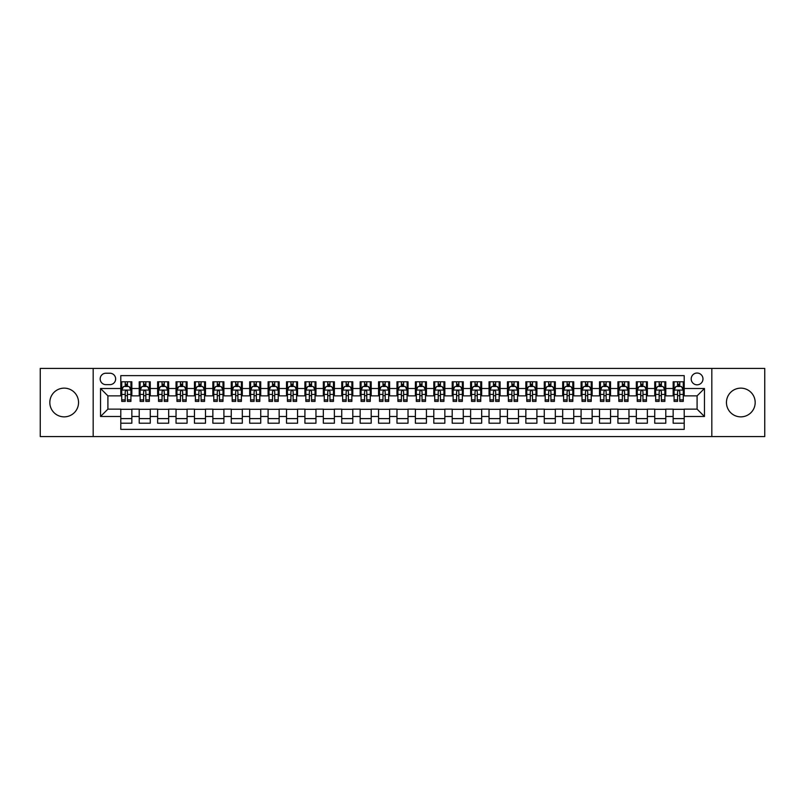 <?xml version="1.0" encoding="UTF-8"?>
<svg xmlns="http://www.w3.org/2000/svg" width="805" height="805" viewBox="0 0 805 805"><rect width="100%" height="100%" fill="white"/><g stroke="black" fill="none" stroke-linecap="round" stroke-linejoin="round"><path stroke-width="1.21" d="M740.811 388.141A14.359 14.359 0 0 0 726.452 402.5A14.359 14.359 0 0 0 740.811 416.859A14.359 14.359 0 0 0 755.181 402.5A14.359 14.359 0 0 0 740.811 388.141M64.189 388.141A14.359 14.359 0 0 0 49.819 402.5A14.359 14.359 0 0 0 64.189 416.859A14.359 14.359 0 0 0 78.548 402.5A14.359 14.359 0 0 0 64.189 388.141M697.09 373.037A5.897 5.897 0 0 0 691.193 378.934A5.897 5.897 0 0 0 697.09 384.82A5.897 5.897 0 0 0 702.976 378.934A5.897 5.897 0 0 0 697.09 373.037M711.821 436.562L764.75 436.562L764.75 368.438L711.821 368.438L711.821 436.562L93.179 436.562L93.179 368.438L40.25 368.438L40.25 436.562L93.179 436.562M684.2 381.791L673.151 381.791L673.151 388.503L665.785 388.503L665.785 395.869L673.151 395.869L673.151 388.503M665.785 388.503L665.785 381.791L654.737 381.791L654.737 388.503L647.371 388.503L647.371 395.869L654.737 395.869L654.737 388.503M647.371 388.503L647.371 381.791L636.332 381.791L636.332 388.503L628.967 388.503L628.967 395.869L636.332 395.869L636.332 388.503M628.967 388.503L628.967 381.791L617.918 381.791L617.918 388.503L610.552 388.503L610.552 395.869L617.918 395.869L617.918 388.503M610.552 388.503L610.552 381.791L599.504 381.791L599.504 388.503L592.138 388.503L592.138 395.869L599.504 395.869L599.504 388.503M592.138 388.503L592.138 381.791L581.089 381.791L581.089 388.503L573.734 388.503L573.734 395.869L581.089 395.869L581.089 388.503M573.734 388.503L573.734 381.791L562.685 381.791L562.685 388.503L555.319 388.503L555.319 395.869L562.685 395.869L562.685 388.503M555.319 388.503L555.319 381.791L544.271 381.791L544.271 388.503L536.905 388.503L536.905 395.869L544.271 395.869L544.271 388.503M536.905 388.503L536.905 381.791L525.856 381.791L525.856 388.503L518.49 388.503L518.49 395.869L525.856 395.869L525.856 388.503M518.49 388.503L518.49 381.791L507.442 381.791L507.442 388.503L500.086 388.503L500.086 395.869L507.442 395.869L507.442 388.503M500.086 388.503L500.086 381.791L489.038 381.791L489.038 388.503L481.672 388.503L481.672 395.869L489.038 395.869L489.038 388.503M481.672 388.503L481.672 381.791L470.623 381.791L470.623 388.503L463.257 388.503L463.257 395.869L470.623 395.869L470.623 388.503M463.257 388.503L463.257 381.791L452.209 381.791L452.209 388.503L444.843 388.503L444.843 395.869L452.209 395.869L452.209 388.503M444.843 388.503L444.843 381.791L433.804 381.791L433.804 388.503L426.439 388.503L426.439 395.869L433.804 395.869L433.804 388.503M426.439 388.503L426.439 381.791L415.39 381.791L415.39 388.503L408.024 388.503L408.024 395.869L415.39 395.869L415.39 388.503M408.024 388.503L408.024 381.791L396.976 381.791L396.976 388.503L389.61 388.503L389.61 395.869L396.976 395.869L396.976 388.503M389.61 388.503L389.61 381.791L378.561 381.791L378.561 388.503L371.196 388.503L371.196 395.869L378.561 395.869L378.561 388.503M371.196 388.503L371.196 381.791L360.157 381.791L360.157 388.503L352.791 388.503L352.791 395.869L360.157 395.869L360.157 388.503M352.791 388.503L352.791 381.791L341.743 381.791L341.743 388.503L334.377 388.503L334.377 395.869L341.743 395.869L341.743 388.503M334.377 388.503L334.377 381.791L323.328 381.791L323.328 388.503L315.963 388.503L315.963 395.869L323.328 395.869L323.328 388.503M315.963 388.503L315.963 381.791L304.914 381.791L304.914 388.503L297.558 388.503L297.558 395.869L304.914 395.869L304.914 388.503M297.558 388.503L297.558 381.791L286.51 381.791L286.51 388.503L279.144 388.503L279.144 395.869L286.51 395.869L286.51 388.503M279.144 388.503L279.144 381.791L268.095 381.791L268.095 388.503L260.729 388.503L260.729 395.869L268.095 395.869L268.095 388.503M260.729 388.503L260.729 381.791L249.681 381.791L249.681 388.503L242.315 388.503L242.315 395.869L249.681 395.869L249.681 388.503M242.315 388.503L242.315 381.791L231.266 381.791L231.266 388.503L223.911 388.503L223.911 395.869L231.266 395.869L231.266 388.503M223.911 388.503L223.911 381.791L212.862 381.791L212.862 388.503L205.496 388.503L205.496 395.869L212.862 395.869L212.862 388.503M205.496 388.503L205.496 381.791L194.448 381.791L194.448 388.503L187.082 388.503L187.082 395.869L194.448 395.869L194.448 388.503M187.082 388.503L187.082 381.791L176.033 381.791L176.033 388.503L168.668 388.503L168.668 395.869L176.033 395.869L176.033 388.503M168.668 388.503L168.668 381.791L157.629 381.791L157.629 388.503L150.263 388.503L150.263 395.869L157.629 395.869L157.629 388.503M150.263 388.503L150.263 381.791L139.215 381.791L139.215 395.869L131.849 395.869L131.849 381.791L120.8 381.791M120.8 423.209L131.849 423.209L131.849 409.131L139.215 409.131L139.215 423.209L150.263 423.209L150.263 409.131L157.629 409.131L157.629 416.497L150.263 416.497M157.629 416.497L157.629 423.209L168.668 423.209L168.668 409.131L176.033 409.131L176.033 416.497L168.668 416.497M176.033 416.497L176.033 423.209L187.082 423.209L187.082 409.131L194.448 409.131L194.448 416.497L187.082 416.497M194.448 416.497L194.448 423.209L205.496 423.209L205.496 409.131L212.862 409.131L212.862 416.497L205.496 416.497M212.862 416.497L212.862 423.209L223.911 423.209L223.911 409.131L231.266 409.131L231.266 416.497L223.911 416.497M231.266 416.497L231.266 423.209L242.315 423.209L242.315 409.131L249.681 409.131L249.681 416.497L242.315 416.497M249.681 416.497L249.681 423.209L260.729 423.209L260.729 409.131L268.095 409.131L268.095 416.497L260.729 416.497M268.095 416.497L268.095 423.209L279.144 423.209L279.144 409.131L286.51 409.131L286.51 416.497L279.144 416.497M286.51 416.497L286.51 423.209L297.558 423.209L297.558 409.131L304.914 409.131L304.914 416.497L297.558 416.497M304.914 416.497L304.914 423.209L315.963 423.209L315.963 409.131L323.328 409.131L323.328 416.497L315.963 416.497M323.328 416.497L323.328 423.209L334.377 423.209L334.377 409.131L341.743 409.131L341.743 416.497L334.377 416.497M341.743 416.497L341.743 423.209L352.791 423.209L352.791 409.131L360.157 409.131L360.157 416.497L352.791 416.497M360.157 416.497L360.157 423.209L371.196 423.209L371.196 409.131L378.561 409.131L378.561 416.497L371.196 416.497M378.561 416.497L378.561 423.209L389.61 423.209L389.61 409.131L396.976 409.131L396.976 416.497L389.61 416.497M396.976 416.497L396.976 423.209L408.024 423.209L408.024 409.131L415.39 409.131L415.39 416.497L408.024 416.497M415.39 416.497L415.39 423.209L426.439 423.209L426.439 409.131L433.804 409.131L433.804 416.497L426.439 416.497M433.804 416.497L433.804 423.209L444.843 423.209L444.843 409.131L452.209 409.131L452.209 416.497L444.843 416.497M452.209 416.497L452.209 423.209L463.257 423.209L463.257 409.131L470.623 409.131L470.623 416.497L463.257 416.497M470.623 416.497L470.623 423.209L481.672 423.209L481.672 409.131L489.038 409.131L489.038 416.497L481.672 416.497M489.038 416.497L489.038 423.209L500.086 423.209L500.086 409.131L507.442 409.131L507.442 416.497L500.086 416.497M507.442 416.497L507.442 423.209L518.49 423.209L518.49 409.131L525.856 409.131L525.856 416.497L518.49 416.497M525.856 416.497L525.856 423.209L536.905 423.209L536.905 409.131L544.271 409.131L544.271 416.497L536.905 416.497M544.271 416.497L544.271 423.209L555.319 423.209L555.319 409.131L562.685 409.131L562.685 416.497L555.319 416.497M562.685 416.497L562.685 423.209L573.734 423.209L573.734 409.131L581.089 409.131L581.089 416.497L573.734 416.497M581.089 416.497L581.089 423.209L592.138 423.209L592.138 409.131L599.504 409.131L599.504 416.497L592.138 416.497M599.504 416.497L599.504 423.209L610.552 423.209L610.552 409.131L617.918 409.131L617.918 416.497L610.552 416.497M617.918 416.497L617.918 423.209L628.967 423.209L628.967 409.131L636.332 409.131L636.332 416.497L628.967 416.497M636.332 416.497L636.332 423.209L647.371 423.209L647.371 409.131L654.737 409.131L654.737 416.497L647.371 416.497M654.737 416.497L654.737 423.209L665.785 423.209L665.785 409.131L673.151 409.131L673.151 416.497L665.785 416.497M105.888 384.639L109.943 384.639A5.705 5.705 0 0 0 115.648 378.934A5.705 5.705 0 0 0 109.943 373.228L105.888 373.228A5.705 5.705 0 0 0 100.182 378.934A5.705 5.705 0 0 0 105.888 384.639M711.821 368.438L93.179 368.438M684.2 388.503L684.2 375.623L120.8 375.623L120.8 395.869L107.91 395.869L107.91 409.131L120.8 409.131L120.8 429.377L684.2 429.377L684.2 409.131L697.09 409.131L697.09 395.869L684.2 395.869L684.2 388.503L704.456 388.503L704.456 416.497L684.2 416.497M120.8 416.497L100.545 416.497L100.545 388.503L120.8 388.503M673.151 416.497L673.151 423.209L684.2 423.209M120.8 386.39L121.726 386.39M125.218 386.39L127.432 386.39M130.923 386.39L131.849 386.39M120.8 395.688L121.726 395.688M125.218 395.688L127.432 395.688M130.923 395.688L131.849 395.688M120.8 409.312L131.849 409.312M120.8 418.61L131.849 418.61M139.215 395.688L140.13 395.688M143.632 395.688L145.846 395.688M149.338 395.688L150.263 395.688M139.215 386.39L140.13 386.39M143.632 386.39L145.846 386.39M149.338 386.39L150.263 386.39M139.215 409.312L150.263 409.312M139.215 418.61L150.263 418.61M157.629 409.312L168.668 409.312M157.629 418.61L168.668 418.61M157.629 386.39L158.545 386.39M162.047 386.39L164.25 386.39M167.752 386.39L168.668 386.39M157.629 395.688L158.545 395.688M162.047 395.688L164.25 395.688M167.752 395.688L168.668 395.688M176.033 409.312L187.082 409.312M176.033 418.61L187.082 418.61M176.033 386.39L176.959 386.39M180.451 386.39L182.665 386.39M186.166 386.39L187.082 386.39M176.033 395.688L176.959 395.688M180.451 395.688L182.665 395.688M186.166 395.688L187.082 395.688M194.448 409.312L205.496 409.312M194.448 418.61L205.496 418.61M194.448 386.39L195.374 386.39M198.865 386.39L201.079 386.39M204.571 386.39L205.496 386.39M194.448 395.688L195.374 395.688M198.865 395.688L201.079 395.688M204.571 395.688L205.496 395.688M212.862 409.312L223.911 409.312M212.862 418.61L223.911 418.61M212.862 386.39L213.778 386.39M217.28 386.39L219.483 386.39M222.985 386.39L223.911 386.39M212.862 395.688L213.778 395.688M217.28 395.688L219.483 395.688M222.985 395.688L223.911 395.688M231.266 409.312L242.315 409.312M231.266 418.61L242.315 418.61M231.266 386.39L232.192 386.39M235.694 386.39L237.898 386.39M241.399 386.39L242.315 386.39M231.266 395.688L232.192 395.688M235.694 395.688L237.898 395.688M241.399 395.688L242.315 395.688M249.681 409.312L260.729 409.312M249.681 418.61L260.729 418.61M249.681 386.39L250.607 386.39M254.098 386.39L256.312 386.39M259.814 386.39L260.729 386.39M249.681 395.688L250.607 395.688M254.098 395.688L256.312 395.688M259.814 395.688L260.729 395.688M268.095 409.312L279.144 409.312M268.095 418.61L279.144 418.61M268.095 386.39L269.011 386.39M272.513 386.39L274.726 386.39M278.218 386.39L279.144 386.39M268.095 395.688L269.011 395.688M272.513 395.688L274.726 395.688M278.218 395.688L279.144 395.688M286.51 409.312L297.558 409.312M286.51 418.61L297.558 418.61M286.51 386.39L287.425 386.39M290.927 386.39L293.131 386.39M296.632 386.39L297.558 386.39M286.51 395.688L287.425 395.688M290.927 395.688L293.131 395.688M296.632 395.688L297.558 395.688M304.914 409.312L315.963 409.312M304.914 418.61L315.963 418.61M304.914 386.39L305.84 386.39M309.341 386.39L311.545 386.39M315.047 386.39L315.963 386.39M304.914 395.688L305.84 395.688M309.341 395.688L311.545 395.688M315.047 395.688L315.963 395.688M323.328 409.312L334.377 409.312M323.328 418.61L334.377 418.61M323.328 386.39L324.254 386.39M327.746 386.39L329.959 386.39M333.461 386.39L334.377 386.39M323.328 395.688L324.254 395.688M327.746 395.688L329.959 395.688M333.461 395.688L334.377 395.688M341.743 409.312L352.791 409.312M341.743 418.61L352.791 418.61M341.743 386.39L342.658 386.39M346.16 386.39L348.374 386.39M351.866 386.39L352.791 386.39M341.743 395.688L342.658 395.688M346.16 395.688L348.374 395.688M351.866 395.688L352.791 395.688M360.157 409.312L371.196 409.312M360.157 418.61L371.196 418.61M360.157 386.39L361.073 386.39M364.574 386.39L366.778 386.39M370.28 386.39L371.196 386.39M360.157 395.688L361.073 395.688M364.574 395.688L366.778 395.688M370.28 395.688L371.196 395.688M378.561 409.312L389.61 409.312M378.561 418.61L389.61 418.61M378.561 386.39L379.487 386.39M382.979 386.39L385.193 386.39M388.694 386.39L389.61 386.39M378.561 395.688L379.487 395.688M382.979 395.688L385.193 395.688M388.694 395.688L389.61 395.688M396.976 409.312L408.024 409.312M396.976 418.61L408.024 418.61M396.976 386.39L397.901 386.39M401.393 386.39L403.607 386.39M407.099 386.39L408.024 386.39M396.976 395.688L397.901 395.688M401.393 395.688L403.607 395.688M407.099 395.688L408.024 395.688M415.39 409.312L426.439 409.312M415.39 418.61L426.439 418.61M415.39 386.39L416.306 386.39M419.808 386.39L422.021 386.39M425.513 386.39L426.439 386.39M415.39 395.688L416.306 395.688M419.808 395.688L422.021 395.688M425.513 395.688L426.439 395.688M433.804 409.312L444.843 409.312M433.804 418.61L444.843 418.61M433.804 386.39L434.72 386.39M438.222 386.39L440.426 386.39M443.927 386.39L444.843 386.39M433.804 395.688L434.72 395.688M438.222 395.688L440.426 395.688M443.927 395.688L444.843 395.688M452.209 409.312L463.257 409.312M452.209 418.61L463.257 418.61M452.209 386.39L453.135 386.39M456.626 386.39L458.84 386.39M462.342 386.39L463.257 386.39M452.209 395.688L453.135 395.688M456.626 395.688L458.84 395.688M462.342 395.688L463.257 395.688M470.623 409.312L481.672 409.312M470.623 418.61L481.672 418.61M470.623 386.39L471.539 386.39M475.041 386.39L477.254 386.39M480.746 386.39L481.672 386.39M470.623 395.688L471.539 395.688M475.041 395.688L477.254 395.688M480.746 395.688L481.672 395.688M489.038 409.312L500.086 409.312M489.038 418.61L500.086 418.61M489.038 386.39L489.953 386.39M493.455 386.39L495.659 386.39M499.16 386.39L500.086 386.39M489.038 395.688L489.953 395.688M493.455 395.688L495.659 395.688M499.16 395.688L500.086 395.688M507.442 409.312L518.49 409.312M507.442 418.61L518.49 418.61M507.442 386.39L508.368 386.39M511.869 386.39L514.073 386.39M517.575 386.39L518.49 386.39M507.442 395.688L508.368 395.688M511.869 395.688L514.073 395.688M517.575 395.688L518.49 395.688M525.856 409.312L536.905 409.312M525.856 418.61L536.905 418.61M525.856 386.39L526.782 386.39M530.274 386.39L532.487 386.39M535.989 386.39L536.905 386.39M525.856 395.688L526.782 395.688M530.274 395.688L532.487 395.688M535.989 395.688L536.905 395.688M544.271 409.312L555.319 409.312M544.271 418.61L555.319 418.61M544.271 386.39L545.186 386.39M548.688 386.39L550.902 386.39M554.393 386.39L555.319 386.39M544.271 395.688L545.186 395.688M548.688 395.688L550.902 395.688M554.393 395.688L555.319 395.688M562.685 409.312L573.734 409.312M562.685 418.61L573.734 418.61M562.685 386.39L563.601 386.39M567.102 386.39L569.306 386.39M572.808 386.39L573.734 386.39M562.685 395.688L563.601 395.688M567.102 395.688L569.306 395.688M572.808 395.688L573.734 395.688M581.089 409.312L592.138 409.312M581.089 418.61L592.138 418.61M581.089 386.39L582.015 386.39M585.517 386.39L587.72 386.39M591.222 386.39L592.138 386.39M581.089 395.688L582.015 395.688M585.517 395.688L587.72 395.688M591.222 395.688L592.138 395.688M599.504 409.312L610.552 409.312M599.504 418.61L610.552 418.61M599.504 386.39L600.429 386.39M603.921 386.39L606.135 386.39M609.627 386.39L610.552 386.39M599.504 395.688L600.429 395.688M603.921 395.688L606.135 395.688M609.627 395.688L610.552 395.688M617.918 409.312L628.967 409.312M617.918 418.61L628.967 418.61M617.918 386.39L618.834 386.39M622.335 386.39L624.549 386.39M628.041 386.39L628.967 386.39M617.918 395.688L618.834 395.688M622.335 395.688L624.549 395.688M628.041 395.688L628.967 395.688M636.332 409.312L647.371 409.312M636.332 418.61L647.371 418.61M636.332 386.39L637.248 386.39M640.75 386.39L642.954 386.39M646.455 386.39L647.371 386.39M636.332 395.688L637.248 395.688M640.75 395.688L642.954 395.688M646.455 395.688L647.371 395.688M654.737 409.312L665.785 409.312M654.737 418.61L665.785 418.61M654.737 386.39L655.662 386.39M659.154 386.39L661.368 386.39M664.87 386.39L665.785 386.39M654.737 395.688L655.662 395.688M659.154 395.688L661.368 395.688M664.87 395.688L665.785 395.688M673.151 409.312L684.2 409.312M673.151 418.61L684.2 418.61M673.151 386.39L674.077 386.39M677.569 386.39L679.782 386.39M683.274 386.39L684.2 386.39M673.151 395.688L674.077 395.688M677.569 395.688L679.782 395.688M683.274 395.688L684.2 395.688M107.91 395.869L100.545 388.503M107.91 409.131L100.545 416.497M704.456 388.503L697.09 395.869M704.456 416.497L697.09 409.131M127.432 384.176L125.218 384.176M130.923 399.894L127.432 399.894L127.432 401.393L130.923 401.393L130.923 390.163L129.082 386.481L123.568 386.481L121.726 390.163L121.726 401.393L125.218 401.393L125.218 399.894L121.726 399.894M121.726 390.163L121.726 381.791M130.923 390.163L130.923 381.791M125.218 386.481L125.218 381.791M127.432 381.791L127.432 386.481M127.432 399.894L127.432 391.542C126.697 390.123 125.962 390.123 125.218 391.542L125.218 399.894M145.846 384.176L143.632 384.176M149.338 399.894L145.846 399.894L145.846 401.393L149.338 401.393L149.338 390.163L147.496 386.481L141.972 386.481L140.13 390.163L140.13 401.393L143.632 401.393L143.632 399.894L140.13 399.894M140.13 390.163L140.13 381.791M149.338 390.163L149.338 381.791M143.632 386.481L143.632 381.791M145.846 381.791L145.846 386.481M145.846 399.894L145.846 391.542C145.101 390.123 144.367 390.123 143.632 391.542L143.632 399.894M164.25 384.176L162.047 384.176M167.752 399.894L164.25 399.894L164.25 401.393L167.752 401.393L167.752 390.163L165.911 386.481L160.386 386.481L158.545 390.163L158.545 401.393L162.047 401.393L162.047 399.894L158.545 399.894M158.545 390.163L158.545 381.791M167.752 390.163L167.752 381.791M162.047 386.481L162.047 381.791M164.25 381.791L164.25 386.481M164.25 399.894L164.25 391.542C163.516 390.123 162.781 390.123 162.047 391.542L162.047 399.894M182.665 384.176L180.451 384.176M186.166 399.894L182.665 399.894L182.665 401.393L186.166 401.393L186.166 390.163L184.325 386.481L178.801 386.481L176.959 390.163L176.959 401.393L180.451 401.393L180.451 399.894L176.959 399.894M176.959 390.163L176.959 381.791M186.166 390.163L186.166 381.791M180.451 386.481L180.451 381.791M182.665 381.791L182.665 386.481M182.665 399.894L182.665 391.542C181.93 390.123 181.195 390.123 180.451 391.542L180.451 399.894M201.079 384.176L198.865 384.176M204.571 399.894L201.079 399.894L201.079 401.393L204.571 401.393L204.571 390.163L202.729 386.481L197.205 386.481L195.374 390.163L195.374 401.393L198.865 401.393L198.865 399.894L195.374 399.894M195.374 390.163L195.374 381.791M204.571 390.163L204.571 381.791M198.865 386.481L198.865 381.791M201.079 381.791L201.079 386.481M201.079 399.894L201.079 391.542C200.344 390.123 199.6 390.123 198.865 391.542L198.865 399.894M219.483 384.176L217.28 384.176M222.985 399.894L219.483 399.894L219.483 401.393L222.985 401.393L222.985 390.163L221.144 386.481L215.619 386.481L213.778 390.163L213.778 401.393L217.28 401.393L217.28 399.894L213.778 399.894M213.778 390.163L213.778 381.791M222.985 390.163L222.985 381.791M217.28 386.481L217.28 381.791M219.483 381.791L219.483 386.481M219.483 399.894L219.483 391.542C218.749 390.123 218.014 390.123 217.28 391.542L217.28 399.894M237.898 384.176L235.694 384.176M241.399 399.894L237.898 399.894L237.898 401.393L241.399 401.393L241.399 390.163L239.558 386.481L234.034 386.481L232.192 390.163L232.192 401.393L235.694 401.393L235.694 399.894L232.192 399.894M232.192 390.163L232.192 381.791M241.399 390.163L241.399 381.791M235.694 386.481L235.694 381.791M237.898 381.791L237.898 386.481M237.898 399.894L237.898 391.542C237.163 390.123 236.429 390.123 235.694 391.542L235.694 399.894M256.312 384.176L254.098 384.176M259.814 399.894L256.312 399.894L256.312 401.393L259.814 401.393L259.814 390.163L257.972 386.481L252.448 386.481L250.607 390.163L250.607 401.393L254.098 401.393L254.098 399.894L250.607 399.894M250.607 390.163L250.607 381.791M259.814 390.163L259.814 381.791M254.098 386.481L254.098 381.791M256.312 381.791L256.312 386.481M256.312 399.894L256.312 391.542C255.577 390.123 254.843 390.123 254.098 391.542L254.098 399.894M274.726 384.176L272.513 384.176M278.218 399.894L274.726 399.894L274.726 401.393L278.218 401.393L278.218 390.163L276.377 386.481L270.852 386.481L269.011 390.163L269.011 401.393L272.513 401.393L272.513 399.894L269.011 399.894M269.011 390.163L269.011 381.791M278.218 390.163L278.218 381.791M272.513 386.481L272.513 381.791M274.726 381.791L274.726 386.481M274.726 399.894L274.726 391.542C273.992 390.123 273.247 390.123 272.513 391.542L272.513 399.894M293.131 384.176L290.927 384.176M296.632 399.894L293.131 399.894L293.131 401.393L296.632 401.393L296.632 390.163L294.791 386.481L289.267 386.481L287.425 390.163L287.425 401.393L290.927 401.393L290.927 399.894L287.425 399.894M287.425 390.163L287.425 381.791M296.632 390.163L296.632 381.791M290.927 386.481L290.927 381.791M293.131 381.791L293.131 386.481M293.131 399.894L293.131 391.542C292.396 390.123 291.662 390.123 290.927 391.542L290.927 399.894M311.545 384.176L309.341 384.176M315.047 399.894L311.545 399.894L311.545 401.393L315.047 401.393L315.047 390.163L313.205 386.481L307.681 386.481L305.84 390.163L305.84 401.393L309.341 401.393L309.341 399.894L305.84 399.894M305.84 390.163L305.84 381.791M315.047 390.163L315.047 381.791M309.341 386.481L309.341 381.791M311.545 381.791L311.545 386.481M311.545 399.894L311.545 391.542C310.811 390.123 310.076 390.123 309.341 391.542L309.341 399.894M329.959 384.176L327.746 384.176M333.461 399.894L329.959 399.894L329.959 401.393L333.461 401.393L333.461 390.163L331.62 386.481L326.095 386.481L324.254 390.163L324.254 401.393L327.746 401.393L327.746 399.894L324.254 399.894M324.254 390.163L324.254 381.791M333.461 390.163L333.461 381.791M327.746 386.481L327.746 381.791M329.959 381.791L329.959 386.481M329.959 399.894L329.959 391.542C329.225 390.123 328.49 390.123 327.746 391.542L327.746 399.894M348.374 384.176L346.16 384.176M351.866 399.894L348.374 399.894L348.374 401.393L351.866 401.393L351.866 390.163L350.024 386.481L344.5 386.481L342.658 390.163L342.658 401.393L346.16 401.393L346.16 399.894L342.658 399.894M342.658 390.163L342.658 381.791M351.866 390.163L351.866 381.791M346.16 386.481L346.16 381.791M348.374 381.791L348.374 386.481M348.374 399.894L348.374 391.542C347.629 390.123 346.895 390.123 346.16 391.542L346.16 399.894M366.778 384.176L364.574 384.176M370.28 399.894L366.778 399.894L366.778 401.393L370.28 401.393L370.28 390.163L368.438 386.481L362.914 386.481L361.073 390.163L361.073 401.393L364.574 401.393L364.574 399.894L361.073 399.894M361.073 390.163L361.073 381.791M370.28 390.163L370.28 381.791M364.574 386.481L364.574 381.791M366.778 381.791L366.778 386.481M366.778 399.894L366.778 391.542C366.044 390.123 365.309 390.123 364.574 391.542L364.574 399.894M385.193 384.176L382.979 384.176M388.694 399.894L385.193 399.894L385.193 401.393L388.694 401.393L388.694 390.163L386.853 386.481L381.329 386.481L379.487 390.163L379.487 401.393L382.979 401.393L382.979 399.894L379.487 399.894M379.487 390.163L379.487 381.791M388.694 390.163L388.694 381.791M382.979 386.481L382.979 381.791M385.193 381.791L385.193 386.481M385.193 399.894L385.193 391.542C384.458 390.123 383.723 390.123 382.979 391.542L382.979 399.894M403.607 384.176L401.393 384.176M407.099 399.894L403.607 399.894L403.607 401.393L407.099 401.393L407.099 390.163L405.257 386.481L399.743 386.481L397.901 390.163L397.901 401.393L401.393 401.393L401.393 399.894L397.901 399.894M397.901 390.163L397.901 381.791M407.099 390.163L407.099 381.791M401.393 386.481L401.393 381.791M403.607 381.791L403.607 386.481M403.607 399.894L403.607 391.542C402.872 390.123 402.138 390.123 401.393 391.542L401.393 399.894M422.021 384.176L419.808 384.176M425.513 399.894L422.021 399.894L422.021 401.393L425.513 401.393L425.513 390.163L423.672 386.481L418.147 386.481L416.306 390.163L416.306 401.393L419.808 401.393L419.808 399.894L416.306 399.894M416.306 390.163L416.306 381.791M425.513 390.163L425.513 381.791M419.808 386.481L419.808 381.791M422.021 381.791L422.021 386.481M422.021 399.894L422.021 391.542C421.277 390.123 420.542 390.123 419.808 391.542L419.808 399.894M440.426 384.176L438.222 384.176M443.927 399.894L440.426 399.894L440.426 401.393L443.927 401.393L443.927 390.163L442.086 386.481L436.562 386.481L434.72 390.163L434.72 401.393L438.222 401.393L438.222 399.894L434.72 399.894M434.72 390.163L434.72 381.791M443.927 390.163L443.927 381.791M438.222 386.481L438.222 381.791M440.426 381.791L440.426 386.481M440.426 399.894L440.426 391.542C439.691 390.123 438.956 390.123 438.222 391.542L438.222 399.894M458.84 384.176L456.626 384.176M462.342 399.894L458.84 399.894L458.84 401.393L462.342 401.393L462.342 390.163L460.5 386.481L454.976 386.481L453.135 390.163L453.135 401.393L456.626 401.393L456.626 399.894L453.135 399.894M453.135 390.163L453.135 381.791M462.342 390.163L462.342 381.791M456.626 386.481L456.626 381.791M458.84 381.791L458.84 386.481M458.84 399.894L458.84 391.542C458.105 390.123 457.371 390.123 456.626 391.542L456.626 399.894M477.254 384.176L475.041 384.176M480.746 399.894L477.254 399.894L477.254 401.393L480.746 401.393L480.746 390.163L478.905 386.481L473.38 386.481L471.539 390.163L471.539 401.393L475.041 401.393L475.041 399.894L471.539 399.894M471.539 390.163L471.539 381.791M480.746 390.163L480.746 381.791M475.041 386.481L475.041 381.791M477.254 381.791L477.254 386.481M477.254 399.894L477.254 391.542C476.52 390.123 475.775 390.123 475.041 391.542L475.041 399.894M495.659 384.176L493.455 384.176M499.16 399.894L495.659 399.894L495.659 401.393L499.16 401.393L499.16 390.163L497.319 386.481L491.795 386.481L489.953 390.163L489.953 401.393L493.455 401.393L493.455 399.894L489.953 399.894M489.953 390.163L489.953 381.791M499.16 390.163L499.16 381.791M493.455 386.481L493.455 381.791M495.659 381.791L495.659 386.481M495.659 399.894L495.659 391.542C494.924 390.123 494.19 390.123 493.455 391.542L493.455 399.894M514.073 384.176L511.869 384.176M517.575 399.894L514.073 399.894L514.073 401.393L517.575 401.393L517.575 390.163L515.733 386.481L510.209 386.481L508.368 390.163L508.368 401.393L511.869 401.393L511.869 399.894L508.368 399.894M508.368 390.163L508.368 381.791M517.575 390.163L517.575 381.791M511.869 386.481L511.869 381.791M514.073 381.791L514.073 386.481M514.073 399.894L514.073 391.542C513.338 390.123 512.604 390.123 511.869 391.542L511.869 399.894M532.487 384.176L530.274 384.176M535.989 399.894L532.487 399.894L532.487 401.393L535.989 401.393L535.989 390.163L534.148 386.481L528.623 386.481L526.782 390.163L526.782 401.393L530.274 401.393L530.274 399.894L526.782 399.894M526.782 390.163L526.782 381.791M535.989 390.163L535.989 381.791M530.274 386.481L530.274 381.791M532.487 381.791L532.487 386.481M532.487 399.894L532.487 391.542C531.753 390.123 531.018 390.123 530.274 391.542L530.274 399.894M550.902 384.176L548.688 384.176M554.393 399.894L550.902 399.894L550.902 401.393L554.393 401.393L554.393 390.163L552.552 386.481L547.028 386.481L545.186 390.163L545.186 401.393L548.688 401.393L548.688 399.894L545.186 399.894M545.186 390.163L545.186 381.791M554.393 390.163L554.393 381.791M548.688 386.481L548.688 381.791M550.902 381.791L550.902 386.481M550.902 399.894L550.902 391.542C550.167 390.123 549.423 390.123 548.688 391.542L548.688 399.894M569.306 384.176L567.102 384.176M572.808 399.894L569.306 399.894L569.306 401.393L572.808 401.393L572.808 390.163L570.966 386.481L565.442 386.481L563.601 390.163L563.601 401.393L567.102 401.393L567.102 399.894L563.601 399.894M563.601 390.163L563.601 381.791M572.808 390.163L572.808 381.791M567.102 386.481L567.102 381.791M569.306 381.791L569.306 386.481M569.306 399.894L569.306 391.542C568.572 390.123 567.837 390.123 567.102 391.542L567.102 399.894M587.72 384.176L585.517 384.176M591.222 399.894L587.72 399.894L587.72 401.393L591.222 401.393L591.222 390.163L589.381 386.481L583.856 386.481L582.015 390.163L582.015 401.393L585.517 401.393L585.517 399.894L582.015 399.894M582.015 390.163L582.015 381.791M591.222 390.163L591.222 381.791M585.517 386.481L585.517 381.791M587.72 381.791L587.72 386.481M587.72 399.894L587.72 391.542C586.986 390.123 586.251 390.123 585.517 391.542L585.517 399.894M606.135 384.176L603.921 384.176M609.627 399.894L606.135 399.894L606.135 401.393L609.627 401.393L609.627 390.163L607.795 386.481L602.271 386.481L600.429 390.163L600.429 401.393L603.921 401.393L603.921 399.894L600.429 399.894M600.429 390.163L600.429 381.791M609.627 390.163L609.627 381.791M603.921 386.481L603.921 381.791M606.135 381.791L606.135 386.481M606.135 399.894L606.135 391.542C605.4 390.123 604.666 390.123 603.921 391.542L603.921 399.894M624.549 384.176L622.335 384.176M628.041 399.894L624.549 399.894L624.549 401.393L628.041 401.393L628.041 390.163L626.199 386.481L620.675 386.481L618.834 390.163L618.834 401.393L622.335 401.393L622.335 399.894L618.834 399.894M618.834 390.163L618.834 381.791M628.041 390.163L628.041 381.791M622.335 386.481L622.335 381.791M624.549 381.791L624.549 386.481M624.549 399.894L624.549 391.542C623.805 390.123 623.07 390.123 622.335 391.542L622.335 399.894M642.954 384.176L640.75 384.176M646.455 399.894L642.954 399.894L642.954 401.393L646.455 401.393L646.455 390.163L644.614 386.481L639.09 386.481L637.248 390.163L637.248 401.393L640.75 401.393L640.75 399.894L637.248 399.894M637.248 390.163L637.248 381.791M646.455 390.163L646.455 381.791M640.75 386.481L640.75 381.791M642.954 381.791L642.954 386.481M642.954 399.894L642.954 391.542C642.219 390.123 641.484 390.123 640.75 391.542L640.75 399.894M661.368 384.176L659.154 384.176M664.87 399.894L661.368 399.894L661.368 401.393L664.87 401.393L664.87 390.163L663.028 386.481L657.504 386.481L655.662 390.163L655.662 401.393L659.154 401.393L659.154 399.894L655.662 399.894M655.662 390.163L655.662 381.791M664.87 390.163L664.87 381.791M659.154 386.481L659.154 381.791M661.368 381.791L661.368 386.481M661.368 399.894L661.368 391.542C660.633 390.123 659.899 390.123 659.154 391.542L659.154 399.894M679.782 384.176L677.569 384.176M683.274 399.894L679.782 399.894L679.782 401.393L683.274 401.393L683.274 390.163L681.433 386.481L675.918 386.481L674.077 390.163L674.077 401.393L677.569 401.393L677.569 399.894L674.077 399.894M674.077 390.163L674.077 381.791M683.274 390.163L683.274 381.791M677.569 386.481L677.569 381.791M679.782 381.791L679.782 386.481M679.782 399.894L679.782 391.542C679.048 390.123 678.313 390.123 677.569 391.542L677.569 399.894M139.215 416.497L131.849 416.497M139.215 388.503L131.849 388.503M130.883 390.073L121.766 390.073M121.726 387.497L123.054 387.497M129.595 387.497L130.923 387.497M125.218 394.43L121.726 394.43M130.923 394.43L127.432 394.43M127.432 385.353L125.218 385.353M149.297 390.073L140.181 390.073M140.13 387.497L141.469 387.497M148.009 387.497L149.338 387.497M143.632 394.43L140.13 394.43M149.338 394.43L145.846 394.43M145.846 385.353L143.632 385.353M167.702 390.073L158.595 390.073M158.545 387.497L159.883 387.497M166.414 387.497L167.752 387.497M162.047 394.43L158.545 394.43M167.752 394.43L164.25 394.43M164.25 385.353L162.047 385.353M186.116 390.073L176.999 390.073M176.959 387.497L178.287 387.497M184.828 387.497L186.166 387.497M180.451 394.43L176.959 394.43M186.166 394.43L182.665 394.43M182.665 385.353L180.451 385.353M204.53 390.073L195.414 390.073M195.374 387.497L196.702 387.497M203.242 387.497L204.571 387.497M198.865 394.43L195.374 394.43M204.571 394.43L201.079 394.43M201.079 385.353L198.865 385.353M222.945 390.073L213.828 390.073M213.778 387.497L215.116 387.497M221.647 387.497L222.985 387.497M217.28 394.43L213.778 394.43M222.985 394.43L219.483 394.43M219.483 385.353L217.28 385.353M241.349 390.073L232.243 390.073M232.192 387.497L233.531 387.497M240.061 387.497L241.399 387.497M235.694 394.43L232.192 394.43M241.399 394.43L237.898 394.43M237.898 385.353L235.694 385.353M259.763 390.073L250.647 390.073M250.607 387.497L251.935 387.497M258.475 387.497L259.814 387.497M254.098 394.43L250.607 394.43M259.814 394.43L256.312 394.43M256.312 385.353L254.098 385.353M278.178 390.073L269.061 390.073M269.011 387.497L270.349 387.497M276.89 387.497L278.218 387.497M272.513 394.43L269.011 394.43M278.218 394.43L274.726 394.43M274.726 385.353L272.513 385.353M296.582 390.073L287.476 390.073M287.425 387.497L288.764 387.497M295.294 387.497L296.632 387.497M290.927 394.43L287.425 394.43M296.632 394.43L293.131 394.43M293.131 385.353L290.927 385.353M314.997 390.073L305.88 390.073M305.84 387.497L307.178 387.497M313.709 387.497L315.047 387.497M309.341 394.43L305.84 394.43M315.047 394.43L311.545 394.43M311.545 385.353L309.341 385.353M333.411 390.073L324.294 390.073M324.254 387.497L325.582 387.497M332.123 387.497L333.461 387.497M327.746 394.43L324.254 394.43M333.461 394.43L329.959 394.43M329.959 385.353L327.746 385.353M351.825 390.073L342.709 390.073M342.658 387.497L343.997 387.497M350.537 387.497L351.866 387.497M346.16 394.43L342.658 394.43M351.866 394.43L348.374 394.43M348.374 385.353L346.16 385.353M370.23 390.073L361.123 390.073M361.073 387.497L362.411 387.497M368.942 387.497L370.28 387.497M364.574 394.43L361.073 394.43M370.28 394.43L366.778 394.43M366.778 385.353L364.574 385.353M388.644 390.073L379.527 390.073M379.487 387.497L380.815 387.497M387.356 387.497L388.694 387.497M382.979 394.43L379.487 394.43M388.694 394.43L385.193 394.43M385.193 385.353L382.979 385.353M407.058 390.073L397.942 390.073M397.901 387.497L399.23 387.497M405.77 387.497L407.099 387.497M401.393 394.43L397.901 394.43M407.099 394.43L403.607 394.43M403.607 385.353L401.393 385.353M425.473 390.073L416.356 390.073M416.306 387.497L417.644 387.497M424.185 387.497L425.513 387.497M419.808 394.43L416.306 394.43M425.513 394.43L422.021 394.43M422.021 385.353L419.808 385.353M443.877 390.073L434.77 390.073M434.72 387.497L436.058 387.497M442.589 387.497L443.927 387.497M438.222 394.43L434.72 394.43M443.927 394.43L440.426 394.43M440.426 385.353L438.222 385.353M462.291 390.073L453.175 390.073M453.135 387.497L454.463 387.497M461.003 387.497L462.342 387.497M456.626 394.43L453.135 394.43M462.342 394.43L458.84 394.43M458.84 385.353L456.626 385.353M480.706 390.073L471.589 390.073M471.539 387.497L472.877 387.497M479.418 387.497L480.746 387.497M475.041 394.43L471.539 394.43M480.746 394.43L477.254 394.43M477.254 385.353L475.041 385.353M499.12 390.073L490.004 390.073M489.953 387.497L491.292 387.497M497.822 387.497L499.16 387.497M493.455 394.43L489.953 394.43M499.16 394.43L495.659 394.43M495.659 385.353L493.455 385.353M517.524 390.073L508.418 390.073M508.368 387.497L509.706 387.497M516.236 387.497L517.575 387.497M511.869 394.43L508.368 394.43M517.575 394.43L514.073 394.43M514.073 385.353L511.869 385.353M535.939 390.073L526.822 390.073M526.782 387.497L528.11 387.497M534.651 387.497L535.989 387.497M530.274 394.43L526.782 394.43M535.989 394.43L532.487 394.43M532.487 385.353L530.274 385.353M554.353 390.073L545.237 390.073M545.186 387.497L546.525 387.497M553.065 387.497L554.393 387.497M548.688 394.43L545.186 394.43M554.393 394.43L550.902 394.43M550.902 385.353L548.688 385.353M572.758 390.073L563.651 390.073M563.601 387.497L564.939 387.497M571.47 387.497L572.808 387.497M567.102 394.43L563.601 394.43M572.808 394.43L569.306 394.43M569.306 385.353L567.102 385.353M591.172 390.073L582.055 390.073M582.015 387.497L583.353 387.497M589.884 387.497L591.222 387.497M585.517 394.43L582.015 394.43M591.222 394.43L587.72 394.43M587.72 385.353L585.517 385.353M609.586 390.073L600.47 390.073M600.429 387.497L601.758 387.497M608.298 387.497L609.627 387.497M603.921 394.43L600.429 394.43M609.627 394.43L606.135 394.43M606.135 385.353L603.921 385.353M628.001 390.073L618.884 390.073M618.834 387.497L620.172 387.497M626.713 387.497L628.041 387.497M622.335 394.43L618.834 394.43M628.041 394.43L624.549 394.43M624.549 385.353L622.335 385.353M646.405 390.073L637.298 390.073M637.248 387.497L638.586 387.497M645.117 387.497L646.455 387.497M640.75 394.43L637.248 394.43M646.455 394.43L642.954 394.43M642.954 385.353L640.75 385.353M664.819 390.073L655.703 390.073M655.662 387.497L656.991 387.497M663.531 387.497L664.87 387.497M659.154 394.43L655.662 394.43M664.87 394.43L661.368 394.43M661.368 385.353L659.154 385.353M683.234 390.073L674.117 390.073M674.077 387.497L675.405 387.497M681.946 387.497L683.274 387.497M677.569 394.43L674.077 394.43M683.274 394.43L679.782 394.43M679.782 385.353L677.569 385.353"/></g></svg>
